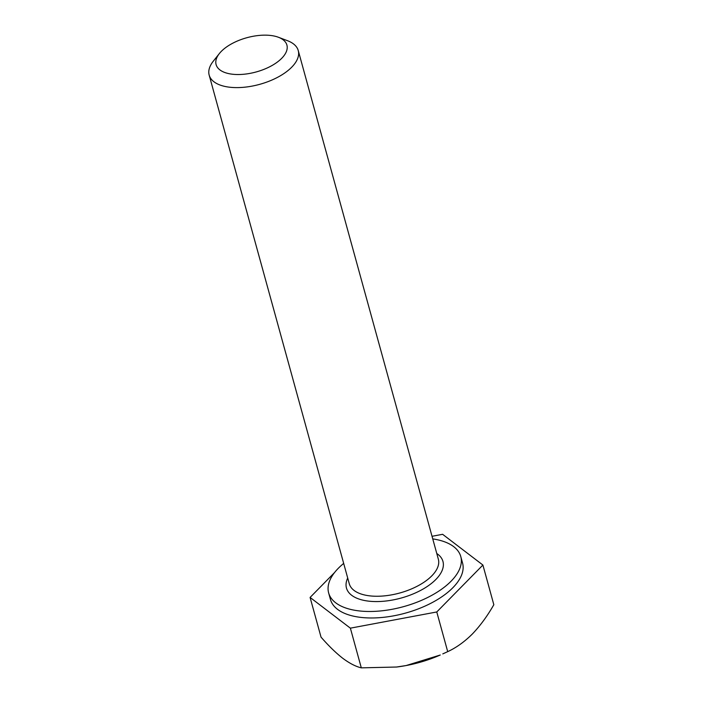 <?xml version="1.0" encoding="UTF-8"?>
<svg xmlns="http://www.w3.org/2000/svg" width="703" height="703" viewBox="0 0 703 703"><rect width="100%" height="100%" fill="white"/><g stroke="black" fill="none" stroke-linecap="round" stroke-linejoin="round"><path stroke-width="1.05" d="M432.749 538.893A68.525 33.111 164.6 0 1 460.773 556.539A68.525 33.111 164.6 0 1 451.08 581.205A68.525 33.111 164.6 0 1 380.481 610.951A68.525 33.111 164.6 0 1 328.644 592.937A68.525 33.111 164.6 0 1 338.336 568.27A68.525 33.111 164.6 0 1 343.679 563.428M460.773 556.539L462.556 563.041A68.525 33.111 164.6 0 1 452.873 587.699A68.525 33.111 164.6 0 1 382.265 617.445A68.525 33.111 164.6 0 1 330.436 599.431L328.644 592.937M221.296 51.381A36.723 17.742 164.6 0 1 278.432 37.268A36.723 17.742 164.6 0 1 281.718 58.305A36.723 17.742 164.6 0 1 234.143 74.386A36.723 17.742 164.6 0 1 219.38 53.533A36.723 17.742 164.6 0 1 221.296 51.381M278.432 37.268L287.571 40.73A46.196 22.32 164.6 0 1 298.248 50.572A46.196 22.32 164.6 0 1 291.71 67.198A46.196 22.32 164.6 0 1 244.117 87.251A46.196 22.32 164.6 0 1 209.169 75.107A46.196 22.32 164.6 0 1 213.299 61.187L219.38 53.533M334.584 572.514L310.093 597.436L350.375 628.166L436.774 611.962L482.899 565.036L442.618 534.306L432.037 536.292M343.644 563.305L342.844 564.114M396.527 667.033A76.996 37.206 -15.4 0 0 396.685 667.015A76.996 37.206 -15.4 0 0 406.106 665.556A76.996 37.206 -15.4 0 0 440.263 655.011L406.106 665.556L396.501 667.033L361.307 667.85C355.753 666.541 349.567 663.351 342.765 658.289C335.858 652.894 328.609 645.837 321.025 637.12L310.093 597.436M482.899 565.036L493.831 604.721C487.381 616.013 480.228 625.767 472.363 633.992C464.516 641.795 456.291 647.683 447.706 651.646L442.793 653.887M436.774 611.962L447.706 651.646M350.375 628.166L361.307 667.85M436.774 553.498A50.045 24.183 164.6 0 1 435.878 579.457A50.045 24.183 164.6 0 1 375.191 601.566A50.045 24.183 164.6 0 1 347.704 578.033M209.169 75.107L349.277 583.754A46.196 22.32 -15.4 0 0 384.216 595.898A46.196 22.32 -15.4 0 0 431.818 575.845A46.196 22.32 -15.4 0 0 438.347 559.219L298.248 50.572"/></g></svg>
